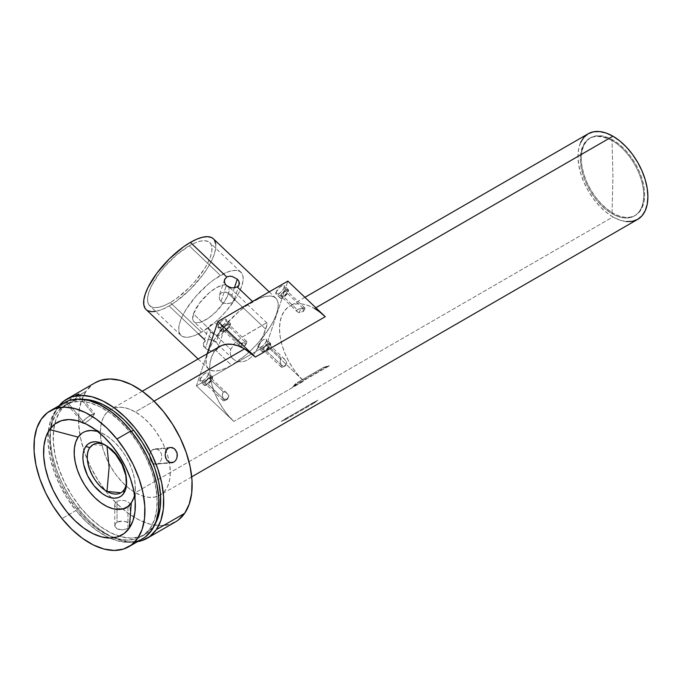 <?xml version="1.0" encoding="UTF-8"?>
<svg xmlns="http://www.w3.org/2000/svg" width="682" height="682" viewBox="0 0 682 682"><rect width="100%" height="100%" fill="white"/><g stroke="black" fill="none" stroke-linecap="round" stroke-linejoin="round"><path stroke-width="0.51" stroke-dasharray="3.41 2.56" d="M612.035 140.509A44.799 25.865 60 0 1 643.714 195.384A44.799 25.865 60 0 1 612.035 213.671L612.939 176.57L612.035 140.509L612.939 139.989A44.799 25.865 -120 0 0 590.544 137.773A44.799 25.865 -120 0 0 583.673 173.671A44.799 25.865 -120 0 0 612.939 213.151L612.035 213.671A44.799 25.865 60 0 1 582.769 174.191A44.799 25.865 60 0 1 589.632 138.293A44.799 25.865 60 0 1 612.035 140.509A44.799 25.865 60 0 1 641.302 179.997A44.799 25.865 60 0 1 634.439 215.896A44.799 25.865 60 0 1 612.035 213.671L612.939 213.151L606.758 208.88L600.816 203.364L595.343 196.825L590.544 189.502L586.605 181.685L583.673 173.671L581.874 165.769L581.26 158.284L581.874 151.498L583.673 145.675L586.605 141.038L590.544 137.773L595.343 135.991L600.816 135.778L606.758 137.125L612.939 139.989L619.12 144.26L625.07 149.776L630.543 156.314L635.343 163.637L639.281 171.455L642.214 179.468L644.013 187.371L644.626 194.864L644.013 201.642L642.214 207.464L639.281 212.102L635.343 215.367L630.543 217.149L625.07 217.37L619.12 216.015L612.939 213.151A44.799 25.865 -120 0 0 635.343 215.367A44.799 25.865 -120 0 0 642.214 179.468A44.799 25.865 -120 0 0 612.939 139.989L612.035 140.509L612.939 176.57L612.035 213.671C595.105 204.404 579.922 178.096 580.356 158.804C582.232 137.67 592.794 131.575 612.035 140.509M106.963 445.985L106.963 445.985A27.809 16.053 -120 0 0 105.872 445.423A27.809 16.053 60 0 1 126.571 481.279A27.809 16.053 -120 0 0 126.596 480.06A27.809 16.053 -120 0 0 106.938 446.002A27.809 16.053 -120 0 0 93.059 444.613L106.963 445.985C121.464 453.59 131.814 480.119 124.047 489.804L124.047 489.804A27.809 16.053 -120 0 0 106.963 445.985L104.747 444.741M120.859 492.788A27.809 16.053 -120 0 0 120.867 492.779A27.809 16.053 -120 0 0 124.047 489.804L120.867 492.779M64.031 402.857L61.525 404.537L55.233 411.152L50.792 420.061L48.379 430.913L48.081 443.3L49.914 456.744L53.801 470.716L59.59 484.697L67.075 498.133L75.949 510.52L61.968 518.593L75.949 510.52A78.481 45.31 -120 0 0 109.742 538.038A78.481 45.31 -120 0 0 142.683 538.695M588.225 133.757A49.436 28.542 -120 0 0 580.646 173.373A49.436 28.542 -120 0 0 612.939 216.936L135.334 492.677A49.436 28.542 60 0 1 126.366 486.147A49.436 28.542 60 0 1 101.55 443.172A49.436 28.542 60 0 1 110.62 409.498A49.436 28.542 60 0 1 111.089 409.234A49.436 28.542 60 0 1 135.334 411.945L142.154 416.659L148.719 422.746L154.763 429.967L160.057 438.04L164.405 446.667L167.636 455.508L169.622 464.229L170.295 472.498L169.622 479.983L167.636 486.402L164.405 491.517L160.057 495.123L154.763 497.084L148.719 497.331L142.154 495.84L135.334 492.677L128.514 487.962L121.959 481.884L115.914 474.663L110.62 466.582L106.273 457.954L103.042 449.114L101.055 440.393L100.382 432.132L101.055 424.647L103.042 418.219L106.273 413.104L110.62 409.498L115.914 407.538L121.959 407.299L128.514 408.782L135.334 411.945L154.021 401.161L135.334 411.945A49.436 28.542 60 0 1 167.508 455.082A49.436 28.542 60 0 1 160.517 494.851A49.436 28.542 60 0 1 160.057 495.123A49.436 28.542 60 0 1 135.334 492.677L612.939 216.936A49.436 28.542 -120 0 0 637.661 219.382M217.549 348.042L214.071 351.921L211.548 356.967L210.047 363.02L209.63 369.883L210.303 377.359L212.034 385.202L214.787 393.164L218.47 401.016L222.971 408.492L228.138 415.372L233.815 421.433L196.399 385.859L266.312 345.493L196.399 385.859L233.815 421.433L303.737 381.067L266.312 345.493L287.838 281.103L266.312 345.493L303.737 381.067L298.051 375.006L292.885 368.127L288.384 360.65L284.709 352.807L281.956 344.836L280.217 336.993L279.543 329.525L279.961 322.654L281.461 316.601L283.985 311.555L287.463 307.676L291.785 305.076L296.806 303.848L302.39 304.019L308.349 305.596L314.496 308.511L315.843 307.735L314.496 308.511L319.943 312.151M173.075 447.904L175.231 449.498M155.965 464.34L158.224 463.675L160.159 461.919L161.446 459.361L161.847 456.386L161.259 453.445L159.733 450.998L157.542 449.412L155.061 448.927L151.702 450.359L149.818 453.88L149.887 458.321L150.969 461.075L152.691 463.146L155.965 464.34L169.792 462.549L158.224 463.675L160.159 461.919L161.446 459.361L161.847 456.386L161.259 453.445L159.733 450.998L157.542 449.412L155.061 448.927L152.708 449.6L168.292 448.083L152.708 449.6L150.875 451.339L149.818 453.88L149.648 456.829L150.338 459.762L152.691 463.146L154.823 464.229L171.821 462.805M155.061 448.927L170.321 447.426M75.821 395.262L71.047 398.501L67.424 402.048L57.586 407.725A80.34 46.385 60 0 1 59.112 405.696L57.586 407.725L67.424 402.048L66.836 403.352L67.22 404.034L70.399 403.096L76.93 397.521L79.001 394.187L77.671 394.315L73.486 396.728L67.424 402.048L82.991 421.288L67.424 402.048L66.836 403.352L67.22 404.034L68.481 403.966L71.516 402.397L78.345 395.748L93.911 414.988L90.561 418.884L86.077 422.473L83.4 423.428L82.445 422.397M95.173 382.738A80.34 46.385 -120 0 0 85.992 391.332L78.345 395.748L78.771 394.043L79.001 394.528M170.628 447.409L171.864 447.511M119.58 521.295L117.065 522.224L116.972 501.33L120.936 500.247L125.394 500.724L129.571 503.12L130.16 504.654L129.571 506.197L127.892 507.57L127.994 528.465L129.665 527.058L130.253 525.472L129.665 523.878L125.479 521.5L122.53 521.065L117.065 522.224L115.394 523.716L114.806 525.524L115.394 527.331L117.074 528.806L119.58 529.709L122.53 529.931L127.994 528.465L127.892 507.57L122.436 509.113L116.972 508.056L115.301 506.556L114.712 504.706L115.292 502.847L116.972 501.33L117.065 522.224L115.394 523.716L114.951 526.444L117.074 528.806L122.53 529.931L127.994 528.465L130.109 526.274L129.665 523.878L126.818 521.935L122.53 521.065L119.58 521.295M130.015 503.879L130.006 505.43L128.855 506.914L125.386 508.61L122.436 509.113L116.972 508.056L115.301 506.556L114.712 504.706L115.292 502.847L116.972 501.33L120.936 500.247L125.394 500.724L129.571 503.12L130.16 504.654L130.253 525.464M84.423 423.232L82.837 423.343L82.42 422.61L84.491 419.609L91.49 414.63L94.602 413.471L93.911 414.988L78.345 395.748L85.992 391.332L81.448 400.445L78.976 411.561L78.677 424.238L80.544 437.997L84.525 452.302L90.459 466.607L98.114 480.367L107.193 493.043L117.364 504.16L128.225 513.282L139.358 520.059L150.33 524.236L160.73 525.652L170.159 524.245L178.249 520.068M131.345 431.45L130.066 432.192A76.009 43.887 60 0 1 141.447 536.555A76.009 43.887 60 0 1 114.116 537.714A76.009 43.887 60 0 1 76.81 509.266L80.306 507.255A76.009 43.887 -120 0 0 119.333 536.257A76.009 43.887 -120 0 0 144.942 534.535A76.009 43.887 -120 0 0 154.933 524.347L147.534 532.821L139.878 536.768L130.961 538.098L121.123 536.76L110.731 532.812L100.203 526.402L89.93 517.766L80.306 507.255L76.81 509.266L68.217 497.272L60.971 484.254L55.361 470.716L51.602 457.179L49.829 444.17L50.118 432.166L52.454 421.655L56.751 413.028L62.838 406.617L70.493 402.67L79.41 401.34L89.248 402.678L99.64 406.625L110.169 413.045L120.441 421.672L130.066 432.192L138.659 444.187L145.905 457.204L151.515 470.742L155.283 484.28L157.048 497.297L156.766 509.292L154.422 519.803L150.125 528.431L144.038 534.841L136.383 538.789L127.466 540.118L117.628 538.78L107.236 534.833L96.708 528.414L86.435 519.786L76.81 509.266A76.009 43.887 60 0 1 50.766 427.989A76.009 43.887 60 0 1 65.438 404.903A76.009 43.887 60 0 1 130.066 432.192L131.345 431.45M239.041 345.22L223.398 330.361A4.015 1.492 133.6 0 0 225.29 330.062L239.638 343.711L238.845 344.521L239.041 345.22L240.882 346.345A4.015 1.492 -46.4 0 1 244.71 341.639L227.038 324.837A4.015 1.492 133.6 0 0 223.986 327.786A4.015 1.492 133.6 0 0 223.398 330.361M246.262 343.677L246.458 343.131A4.015 1.492 133.6 0 0 246.62 342.765A4.015 1.492 133.6 0 0 244.71 341.639L245.375 345.365L246.057 344.24M222.008 329.849A5.874 2.182 -46.4 0 1 225.998 324.632A5.874 2.182 -46.4 0 1 230.209 323.191A5.874 2.182 -46.4 0 1 230.311 325.05L226.16 321.103A5.874 2.182 133.6 0 0 226.049 319.244A5.874 2.182 133.6 0 0 221.846 320.676A5.874 2.182 133.6 0 0 217.856 325.894L222.008 329.849L217.856 325.894L221.599 320.881L224.77 319.048L226.168 319.381L225.35 322.748L221.565 326.78L218.163 327.897L217.856 325.894A5.874 2.182 133.6 0 0 217.959 327.752A5.874 2.182 133.6 0 0 222.162 326.32A5.874 2.182 133.6 0 0 226.16 321.103L230.311 325.05A5.874 2.182 -46.4 0 1 226.322 330.267A5.874 2.182 -46.4 0 1 222.119 331.699A5.874 2.182 -46.4 0 1 222.008 329.849L221.838 331.128L222.792 331.955L226.569 330.062L229.987 325.843L230.32 323.336L228.93 323.004L226.603 324.163L224.131 326.439L222.008 329.849M266.611 326.38L265.716 329.201L228.419 293.737A24.723 9.19 133.6 0 0 227.967 285.92A24.723 9.19 133.6 0 0 210.261 291.956A24.723 9.19 133.6 0 0 193.458 313.925L230.755 349.389L234.872 343.003L241.982 337.223L265.648 323.362L267.148 323.268L267.105 324.385L261.121 341.29L257.924 347.956L254.028 354.069L250.993 357.436L247.609 359.951L244.054 361.434L240.524 361.861L235.742 360.761L232.954 358.877L230.712 355.475L230.209 352.551L230.755 349.389L193.458 313.925L199.391 303.277L209.221 292.817L216.313 287.736L222.596 285.093L225.12 284.837L227.097 285.315L228.461 286.5L229.143 288.35L228.419 293.737L225.026 300.668L216.177 311.606L209.067 317.65L202.247 321.589L199.28 322.56L194.771 322.347L193.415 321.162L192.733 319.312L193.458 313.925A24.723 9.19 133.6 0 0 193.901 321.742A24.723 9.19 133.6 0 0 211.616 315.706A24.723 9.19 133.6 0 0 228.419 293.737L265.716 329.201L259.066 345.748L254.028 354.069L250.993 357.436L247.609 359.951L244.054 361.434L240.524 361.861L237.225 361.332L234.386 360.002L232.144 358.007L230.712 355.475L230.209 352.551L230.755 349.389L234.872 343.003L241.982 337.223L265.648 323.362L267.148 323.268L266.611 326.38M230.789 294.326L233.525 297.292L234.114 299.279L232.869 301.879L230.721 303.115L226.39 303.737L223.44 303.115L220.977 301.572L219.442 299.313L219.272 295.502L221.522 292.672L225.35 291.998L230.789 294.326M220.977 301.572L226.364 285.477L220.977 301.572L223.44 303.115L227.907 303.72L231.906 302.561L233.986 300.216L233.96 298.307L231.906 295.272L228.18 292.8L223.977 291.956L221.522 292.672L219.272 295.502L219.442 299.313L220.977 301.572M224.591 279.586L219.272 295.502M234.403 287.795L231.906 295.272L234.403 287.795M223.389 331.912L222.886 333.038L223.568 329.38L222.588 326.908L219.22 324.317L216.271 323.686L213.287 323.924L210.747 324.871L209.093 326.346L210.747 324.871L214.753 323.703L219.22 324.317L221.684 325.851L216.305 341.946L212.443 339.858L209.459 339.517L206.68 340.028L203.389 343.029L203.782 346.183L205.376 348.255L210.755 332.16L208.709 329.133L208.701 327.13L203.389 343.029L203.782 346.183L206.501 349.184L210.585 351.025L213.432 351.221L216.876 349.721L218.104 347.735L218.223 345.348L216.305 341.946L221.684 325.851L223.568 329.38L223.355 332.023L218.07 347.837L218.223 345.348L216.305 341.946M213.432 340.173L208.377 339.61M252.536 301.487L252.741 301.691A48.823 18.141 -46.4 0 1 275.758 298.102A48.823 18.141 -46.4 0 1 268.589 329.355A48.823 18.141 -46.4 0 1 231.496 365.271L215.904 350.446L231.496 365.271A48.823 18.141 -46.4 0 1 208.479 368.86A48.823 18.141 -46.4 0 1 215.648 337.607A48.823 18.141 -46.4 0 1 252.741 301.691L252.536 301.487M198.428 333.83L169.127 305.971A48.823 18.141 133.6 0 0 206.22 270.055A48.823 18.141 133.6 0 0 213.398 238.802M155.667 311.393L162.597 309.244L169.127 305.971L204.523 339.627M201.454 332.202A43.563 16.189 -46.4 0 1 180.918 335.399A43.563 16.189 -46.4 0 1 187.32 307.514A43.563 16.189 -46.4 0 1 220.422 275.46L189.238 245.81A43.563 16.189 133.6 0 0 156.135 277.864A43.563 16.189 133.6 0 0 149.733 305.749A43.563 16.189 133.6 0 0 170.27 302.552L201.454 332.202L170.27 302.552L164.447 305.476L159.204 307.198L154.754 307.65L151.268 306.815L148.872 304.726L147.67 301.47L147.696 297.156L148.949 291.964L151.395 286.09L159.409 273.209L164.677 266.696L176.723 254.778L189.238 245.81L195.069 242.886L200.303 241.164L204.753 240.712L208.24 241.539L210.636 243.627L211.846 246.893L211.821 251.198L210.559 256.389L208.121 262.272L204.591 268.606L194.83 281.666L188.991 287.889L176.468 298.537L170.27 302.552A43.563 16.189 133.6 0 0 203.372 270.498A43.563 16.189 133.6 0 0 209.775 242.604A43.563 16.189 133.6 0 0 189.238 245.81L220.422 275.46A43.563 16.189 -46.4 0 1 240.959 272.254A43.563 16.189 -46.4 0 1 234.557 300.148A43.563 16.189 -46.4 0 1 201.454 332.202L213.969 323.234L220.167 317.539L226.015 311.316L235.767 298.256L239.305 291.922L241.743 286.039L243.005 280.848L243.031 276.542L241.82 273.277L239.425 271.189L235.938 270.362L231.488 270.814L226.245 272.536L214.225 279.475L207.908 284.428L195.862 296.346L186.101 309.406L182.571 315.74L180.133 321.614L178.872 326.806L178.846 331.12L180.057 334.376L182.452 336.465L185.939 337.3L190.389 336.848L195.632 335.126L201.454 332.202M226.509 392.789L228.896 395.671A4.015 1.492 -46.4 0 1 225.069 400.385A4.015 1.492 -46.4 0 1 223.176 400.684A4.015 1.492 -46.4 0 1 223.312 398.893L222.332 395.202L222.528 393.352L223.5 391.997L209.152 378.357A4.015 1.492 133.6 0 0 206.1 381.306A4.015 1.492 133.6 0 0 205.504 383.881A4.015 1.492 133.6 0 0 207.396 383.582L225.069 400.385A4.015 1.492 133.6 0 0 228.726 396.285A4.015 1.492 133.6 0 0 228.896 395.671L227.311 399.422L223.312 398.893A4.015 1.492 133.6 0 0 224.6 400.632A4.015 1.492 133.6 0 0 225.069 400.385L207.396 383.582L206.382 384.017L205.316 383.489L205.981 381.485L207.993 379.183L210.9 377.964L210.567 380.454L207.396 383.582A4.015 1.492 133.6 0 0 210.448 380.633A4.015 1.492 133.6 0 0 211.045 378.058A4.015 1.492 133.6 0 0 209.152 378.357L223.5 391.997L225.034 391.903L226.825 393.062L211.045 378.058M204.123 383.369A5.874 2.182 -46.4 0 1 208.112 378.152A5.874 2.182 -46.4 0 1 212.315 376.72A5.874 2.182 -46.4 0 1 212.426 378.578L208.266 374.623A5.874 2.182 133.6 0 0 208.163 372.764A5.874 2.182 133.6 0 0 203.952 374.196A5.874 2.182 133.6 0 0 199.962 379.414L204.123 383.369L199.962 379.414A5.874 2.182 133.6 0 0 200.073 381.272A5.874 2.182 133.6 0 0 204.276 379.84A5.874 2.182 133.6 0 0 208.266 374.623L212.426 378.578A5.874 2.182 -46.4 0 1 208.436 383.787A5.874 2.182 -46.4 0 1 204.225 385.228A5.874 2.182 -46.4 0 1 204.123 383.369L204.438 385.373L207.831 384.256L211.616 380.224L212.434 376.856L210.337 376.754L207.865 378.357L204.123 383.369M269.16 344.504L284.096 358.706L286.866 362.671A4.015 1.492 -46.4 0 1 283.183 366.839A4.015 1.492 -46.4 0 1 281.291 367.129A4.015 1.492 -46.4 0 1 281.368 365.484L280.174 361.528L280.242 359.516L281.095 357.948L267.267 344.802A4.015 1.492 133.6 0 0 264.215 347.76A4.015 1.492 133.6 0 0 263.619 350.326A4.015 1.492 133.6 0 0 265.52 350.037L283.183 366.839A4.015 1.492 133.6 0 0 286.841 362.73A4.015 1.492 133.6 0 0 286.866 362.671L285.136 366.004L281.368 365.484A4.015 1.492 133.6 0 0 282.715 367.078A4.015 1.492 133.6 0 0 283.183 366.839L265.52 350.037L263.763 350.429L263.431 349.934L264.105 347.931L266.108 345.629L269.015 344.41L268.682 346.899L265.52 350.037A4.015 1.492 133.6 0 0 268.572 347.078A4.015 1.492 133.6 0 0 269.16 344.504A4.015 1.492 133.6 0 0 267.267 344.802L281.095 357.948L282.774 357.803L284.385 359.005L286.866 362.671L286.517 363.583M262.238 349.815A5.874 2.182 -46.4 0 1 266.227 344.598A5.874 2.182 -46.4 0 1 270.439 343.165A5.874 2.182 -46.4 0 1 270.541 345.024L266.381 341.068A5.874 2.182 133.6 0 0 266.278 339.21A5.874 2.182 133.6 0 0 262.076 340.642A5.874 2.182 133.6 0 0 258.086 345.859L262.238 349.815L258.086 345.859A5.874 2.182 133.6 0 0 258.188 347.718A5.874 2.182 133.6 0 0 262.391 346.286A5.874 2.182 133.6 0 0 266.381 341.068L270.541 345.024A5.874 2.182 -46.4 0 1 266.551 350.241A5.874 2.182 -46.4 0 1 262.348 351.673A5.874 2.182 -46.4 0 1 262.238 349.815L262.553 351.818L265.946 350.701L269.74 346.669L270.549 343.302L268.452 343.199L265.98 344.802L262.238 349.815M303.524 311.307L304.82 308.963L301.291 308.417L297.233 309.662L283.405 296.508A4.015 1.492 133.6 0 0 286.457 293.558A4.015 1.492 133.6 0 0 287.045 290.984A4.015 1.492 133.6 0 0 285.153 291.282L286.176 290.847L287.241 291.376L286.568 293.379L283.405 296.508L281.649 296.909L281.99 294.411L285.153 291.282L302.825 308.085A4.015 1.492 133.6 0 0 299.014 312.68L303.422 311.384L302.825 308.085A4.015 1.492 -46.4 0 1 304.718 307.787A4.015 1.492 -46.4 0 1 304.82 308.963A4.015 1.492 133.6 0 0 302.825 308.085L303.422 311.384L304.82 308.963L303.175 308.537L299.168 308.75L296.747 310.165L296.909 311.444L299.014 312.68A4.015 1.492 -46.4 0 1 302.825 308.085L285.153 291.282A4.015 1.492 133.6 0 0 282.101 294.232A4.015 1.492 133.6 0 0 281.513 296.806A4.015 1.492 133.6 0 0 283.405 296.508L297.233 309.662L296.576 310.642L297.011 311.546L281.513 296.806M280.132 296.295A5.874 2.182 -46.4 0 1 284.121 291.078A5.874 2.182 -46.4 0 1 288.324 289.645A5.874 2.182 -46.4 0 1 288.426 291.495L284.275 287.548A5.874 2.182 133.6 0 0 284.164 285.69A5.874 2.182 133.6 0 0 279.961 287.122A5.874 2.182 133.6 0 0 275.971 292.339L280.132 296.295L275.971 292.339A5.874 2.182 133.6 0 0 276.074 294.198A5.874 2.182 133.6 0 0 280.285 292.766A5.874 2.182 133.6 0 0 284.275 287.548L288.426 291.495A5.874 2.182 -46.4 0 1 284.437 296.713A5.874 2.182 -46.4 0 1 280.234 298.153A5.874 2.182 -46.4 0 1 280.132 296.295L279.952 297.574L280.907 298.409L283.84 297.182L287.625 293.141L288.443 289.782L287.045 289.449L283.874 291.282L280.132 296.295M64.202 402.764A78.481 45.31 -120 0 0 48.303 431.612A78.481 45.31 -120 0 0 75.949 510.52L85.881 521.38L96.486 530.289L107.364 536.913L118.088 540.997L128.25 542.369L137.457 540.997L145.36 536.922M196.399 385.859L207.123 353.788L196.399 385.859M145.147 308.409L147.832 310.753M146.119 309.56A48.823 18.141 133.6 0 0 169.127 305.971L176.067 301.47L190.099 289.543L202.554 275.272L207.584 267.932L211.539 260.831L214.276 254.25L215.683 248.427L215.717 243.602M214.361 239.945L213.457 238.862M286.866 362.671L285.136 366.004L281.368 365.484L280.174 361.528L280.549 358.621L281.896 357.641L284.385 359.005M227.311 399.422L223.312 398.893L222.332 395.202L222.903 392.559L224.037 391.809L225.836 392.286L228.896 395.671L227.089 399.499M228.027 398.118L227.839 398.595M205.512 340.565L203.389 343.029M208.675 327.215L208.709 329.133L209.834 331.162L214.498 334.632L217.319 335.425L219.988 335.246L222.886 333.038L221.156 334.751L217.319 335.425L214.498 334.632L210.755 332.16L205.376 348.255M215.904 350.446L218.104 347.735M208.198 350.19L213.082 351.247M239.246 284.488L233.986 300.216M231.496 365.271L224.966 368.544L219.093 370.479L214.105 370.982L210.192 370.053L207.516 367.717L206.16 364.06L206.186 359.226L207.601 353.412L210.337 346.823L214.293 339.73L225.222 325.092L238.726 311.734L245.81 306.184L259.271 298.409L265.145 296.482L270.132 295.971L274.045 296.909L276.722 299.245L278.077 302.902L278.051 307.727L276.636 313.55L273.9 320.131L269.944 327.232L259.015 341.87L252.459 348.843L245.511 355.228L231.496 365.271M199.962 379.414L203.705 374.401L206.177 372.798L208.274 372.901L207.942 375.415L204.523 379.635L200.747 381.528L199.954 381.136L199.962 379.414M258.086 345.859L260.2 342.458L262.672 340.182L265 339.014L266.398 339.346L266.057 341.861L262.638 346.081L258.862 347.973L258.069 347.581L258.086 345.859M275.971 292.339L279.714 287.327L282.186 285.724L284.283 285.826L283.942 288.341L280.532 292.561L276.756 294.454L275.963 294.061L275.971 292.339M225.29 330.062L224.267 330.497L223.202 329.969L223.875 327.965L225.887 325.664L228.785 324.436L228.453 326.934L225.29 330.062A4.015 1.492 133.6 0 0 228.342 327.113A4.015 1.492 133.6 0 0 228.93 324.538A4.015 1.492 133.6 0 0 227.038 324.837L244.71 341.639A4.015 1.492 133.6 0 0 240.882 346.345L245.375 345.365L244.71 341.639A4.015 1.492 -46.4 0 1 246.603 341.341A4.015 1.492 -46.4 0 1 246.458 343.131L243.218 342.807L239.638 343.711L225.29 330.062M82.761 399.328A76.009 43.887 -120 0 0 68.933 402.883A76.009 43.887 -120 0 0 54.637 424.195A76.009 43.887 -120 0 0 80.306 507.255L71.712 495.251L64.466 482.234L58.857 468.696L55.097 455.167L53.324 442.149L53.614 430.154L55.95 419.643L60.246 411.007L66.342 404.605L73.988 400.658L82.906 399.328M137.594 541.636L132.334 542.045L121.933 540.638L110.953 536.461L99.819 529.684L88.958 520.562L78.797 509.445L69.709 496.76L62.053 483.009L56.12 468.696L52.147 454.391L50.272 440.632L50.579 427.955L53.051 416.847L57.586 407.725A80.34 46.385 60 0 0 67.825 493.7A80.34 46.385 60 0 0 137.594 541.636M94.994 382.841L92.428 384.554L85.992 391.332A80.34 46.385 -120 0 0 78.549 421.041A80.34 46.385 -120 0 0 83.895 450.427A80.34 46.385 -120 0 0 111.251 497.809A80.34 46.385 -120 0 0 134.022 517.127A80.34 46.385 -120 0 0 175.504 521.883M82.582 422.013L86.674 417.802L94.397 413.343L93.911 414.988L90.561 418.884L85.054 422.993M66.836 403.352L67.22 404.034M165.138 455.32L165.351 452.362M169.238 462.311L167.243 460.7M232.954 358.877L219.86 346.43A49.436 28.542 -120 0 0 233.815 421.433L303.737 381.067A49.436 28.542 60 0 1 289.773 306.065A49.436 28.542 60 0 1 314.496 308.511M580.646 142.478L578.66 148.898L577.986 156.391L578.66 164.652L580.646 173.373L583.877 182.213L588.225 190.841L593.519 198.922L599.563 206.143L606.119 212.221L612.939 216.936L619.759 220.098L626.323 221.59M134.559 495.106A43.256 24.978 -120 0 0 135.334 487.63A43.256 24.978 -120 0 0 104.747 434.656A43.256 24.978 -120 0 0 97.884 431.587M81.644 433.488L86 431.246M96.674 431.246L102.59 433.496L108.583 437.145L114.431 442.055L119.904 448.04L124.797 454.868L128.915 462.277L132.112 469.983L134.252 477.681L135.258 485.09L135.096 491.918L133.766 497.903M152.691 463.146L153.714 463.828L152.691 463.146M245.477 345.297L246.458 343.131L244.915 342.85L241.351 343.072L238.888 344.401M239.237 345.424L240.882 346.345L245.375 345.365M296.909 311.444L299.014 312.68L303.422 311.384M285.136 366.004L284.701 366.123M266.688 322.961L267.148 323.268M247.259 333.975L265.648 323.362M285.247 418.731L317.914 400.172L285.247 418.731L285.928 419.379L281.223 421.357L317.914 400.172A18.542 6.888 -46.4 0 1 312.595 403.983L311.913 403.335L317.914 400.172L312.595 403.983L285.928 419.379A18.542 6.888 -46.4 0 1 281.223 421.357L311.913 403.335L312.595 403.983L285.928 419.379L285.247 418.731M294.871 384.418L292.714 386.975L329.406 365.791L324.018 367.121L297.352 382.517L292.714 386.975A18.542 6.888 -46.4 0 1 298.034 383.156L324.7 367.769L324.018 367.121L297.352 382.517L298.034 383.156L297.352 382.517L294.871 384.418M324.018 367.121L324.7 367.769A18.542 6.888 -46.4 0 1 329.406 365.791L324.018 367.121M324.7 367.769L329.406 365.791L292.714 386.975L298.034 383.156L324.7 367.769M589.632 138.293L590.544 137.773M191.719 476.846L160.057 495.123M66.955 403.855L82.565 423.138M144.942 534.535L141.447 536.555M246.074 344.171L246.62 342.765M230.209 323.191L226.049 319.244M267.029 323.055L227.967 285.92M269.202 291.862L275.758 298.102M180.918 335.399L149.733 305.749M223.176 400.684L205.504 383.881M212.315 376.72L208.163 372.764M281.291 367.129L263.619 350.326M270.439 343.165L266.278 339.21M288.324 289.645L284.164 285.69M280.234 298.153L276.074 294.198M304.718 307.787L287.045 290.984M262.348 351.673L258.188 347.718M282.715 367.078L285.076 366.029M204.225 385.228L200.073 381.272M224.6 400.632L227.251 399.456M228.001 398.194L228.726 396.285M240.959 272.254L209.775 242.604M198.104 358.988L208.479 368.86M219.86 346.43L193.901 321.742M222.119 331.699L217.959 327.752M246.603 341.341L228.93 324.538M68.933 402.883L65.438 404.903M78.967 394.136L94.576 413.42M114.806 525.532L114.712 504.714M304.905 297.335L289.773 306.065M142.282 391.221L110.62 409.498M634.439 215.896L635.343 215.367M135.334 487.63L135.334 505.294M104.747 434.656L89.453 425.824M126.596 480.06L126.596 482.583"/><path stroke-width="1.02" d="M109.12 467.451L106.963 491.398C92.471 483.794 82.121 457.264 89.888 447.58L93.05 444.621A27.809 16.053 60 0 1 105.872 445.423A27.809 16.053 -120 0 0 89.854 447.605L89.888 447.58A27.809 16.053 -120 0 0 106.963 491.398A27.809 16.053 -120 0 0 120.859 492.788A27.809 16.053 60 0 1 95.003 479.872A27.809 16.053 60 0 1 89.854 447.605A27.809 16.053 -120 0 0 97.194 482.813A27.809 16.053 -120 0 0 124.013 489.821A27.809 16.053 60 0 1 120.842 492.796L106.963 491.398L109.12 467.451L106.963 445.985L109.12 467.451M85.77 446.514L89.854 447.605L85.77 446.514L84.022 450.026L83.076 454.297L82.957 459.174L83.673 464.468L87.484 475.473L93.928 485.635L102.01 493.418L106.298 496.027L110.518 497.638L114.516 498.175L118.139 497.638L121.251 496.036L123.732 493.427A30.895 17.843 60 0 1 93.928 485.635A30.895 17.843 60 0 1 85.77 446.514A30.895 17.843 60 0 1 104.747 444.741A30.895 17.843 60 0 1 126.596 482.583A30.895 17.843 60 0 1 123.732 493.427L125.479 489.923L126.426 485.644L125.82 475.482L122.01 464.476L115.573 454.306L107.483 446.522L103.204 443.914L98.984 442.311L94.986 441.766L91.354 442.311L88.251 443.914L85.77 446.514M124.013 489.821L123.732 493.427L124.013 489.821A27.809 16.053 -120 0 0 126.571 481.279A27.809 16.053 60 0 1 124.013 489.821M97.884 431.587A43.256 24.978 -120 0 0 78.183 437.136A43.256 24.978 -120 0 0 89.598 491.91A43.256 24.978 -120 0 0 131.319 502.813L129.316 528.056A64.884 37.459 60 0 1 66.725 511.705A64.884 37.459 60 0 1 49.598 429.549L78.183 437.136L49.598 429.549L45.933 436.915L43.938 445.883L43.691 456.122L45.2 467.238L48.413 478.79L53.205 490.349L59.385 501.458L66.725 511.705L74.943 520.681L83.707 528.047L92.701 533.52L101.567 536.896L109.964 538.038L117.577 536.896L124.115 533.529L129.316 528.056L132.981 520.69L134.976 511.722L135.224 501.483L133.706 490.367L130.501 478.815L125.71 467.255L119.52 456.147L112.189 445.9L103.971 436.923L95.199 429.558L86.213 424.085L77.347 420.709L68.942 419.566L61.329 420.709L54.799 424.076L49.598 429.549A64.884 37.459 60 0 1 89.453 425.824A64.884 37.459 60 0 1 135.334 505.294A64.884 37.459 60 0 1 129.316 528.056L131.319 502.813A43.256 24.978 -120 0 0 134.559 495.106M128.693 546.768L142.683 538.695A78.481 45.31 -120 0 0 130.927 430.939L116.946 439.012A78.481 45.31 60 0 1 128.693 546.768A78.481 45.31 60 0 1 61.968 518.593A78.481 45.31 60 0 1 50.212 410.837A78.481 45.31 60 0 1 116.946 439.012L130.927 430.939L120.995 420.078L110.39 411.169L99.512 404.545L88.788 400.462L78.626 399.089L69.419 400.462L64.031 402.857M314.496 308.511A49.436 28.542 60 0 1 325.254 316.687L255.341 357.053A49.436 28.542 -120 0 0 244.582 348.877L154.021 401.161L244.582 348.877L238.427 345.953L232.477 344.384L226.893 344.214L221.872 345.442L217.549 348.042M626.323 221.59L632.367 221.343L637.661 219.382A49.436 28.542 -120 0 0 645.24 179.767A49.436 28.542 -120 0 0 612.939 136.204L315.843 307.735L612.939 136.204A49.436 28.542 -120 0 0 588.225 133.757L583.877 137.363L580.646 142.478M175.231 449.498L177.158 453.377L176.97 457.852L175.717 460.41L173.799 462.157L169.792 462.549L173.799 462.157L171.532 462.822L169.238 462.311L166.442 459.566L165.138 455.32L165.786 451.015L168.292 448.083L170.628 447.409L174.217 448.577L176.732 451.953L177.337 454.885L176.97 457.852L175.717 460.41L173.799 462.157L171.532 462.822L168.829 462.081M170.321 447.426L168.292 448.083L166.442 449.822L165.317 452.49M178.249 520.068L184.686 513.299A80.34 46.385 -120 0 0 169.801 420.061A80.34 46.385 -120 0 0 95.173 382.738L66.768 399.141A80.34 46.385 60 0 1 141.396 436.463A80.34 46.385 60 0 1 156.28 529.692L184.686 513.299L189.221 504.177L191.693 493.069L192 480.392L190.125 466.633L186.152 452.328L180.219 438.014L172.563 424.264L163.475 411.578L153.314 400.462L142.453 391.34L131.319 384.563L120.339 380.385L109.938 378.979L100.518 380.385L94.994 382.841M147.099 538.286A80.34 46.385 60 0 1 137.594 541.636L141.754 540.638L149.844 536.47L156.28 529.692A80.34 46.385 60 0 1 147.099 538.286L175.504 521.883A80.34 46.385 -120 0 0 184.686 513.299L156.28 529.692L160.824 520.579L163.296 509.463L163.595 496.786L161.728 483.027L157.747 468.722L151.813 454.417L144.158 440.657L135.079 427.981L124.908 416.864L114.047 407.742L102.914 400.965L91.942 396.788L81.542 395.372L72.113 396.779L64.023 400.956L59.112 405.696A80.34 46.385 60 0 1 66.768 399.141M171.864 447.511L173.075 447.904M133.561 430.172L131.345 431.45L133.561 430.172A76.009 43.887 -120 0 0 82.761 399.328L92.743 400.658L103.135 404.614L113.664 411.024L123.936 419.652L133.561 430.172A76.009 43.887 -120 0 1 154.933 524.347L157.917 517.783L160.261 507.272L160.543 495.277L158.778 482.259L155.01 468.722L149.401 455.184L142.154 442.166L133.561 430.172M225.793 284.871L224.659 282.902L224.352 280.805L224.898 278.887M237.285 279.168L234.403 287.795L237.285 279.168L238.879 281.248L239.425 283.388L238.828 285.34L237.157 286.866L252.536 301.487L237.157 286.866L234.651 287.753L231.71 287.847L227.49 286.363L225.452 284.428L224.438 282.067L224.557 279.688L226.756 276.977L229.229 276.21L232.076 276.398L237.285 279.168L232.076 276.398L229.229 276.21L226.756 276.977L190.38 242.391L226.756 276.977M203.782 346.183L204.046 346.644M269.202 291.862L213.398 238.802A48.823 18.141 133.6 0 0 190.38 242.391L183.441 246.884L169.409 258.819L156.954 273.09L147.968 287.523L145.232 294.113L143.825 299.927L143.8 304.76L145.147 308.409M204.523 339.627L198.428 333.83M145.36 536.922L151.643 530.306L156.084 521.398L158.497 510.545L158.795 498.158L156.962 484.714L153.083 470.742L147.286 456.761L139.81 443.326L130.927 430.939A78.481 45.31 -120 0 0 64.202 402.764L50.212 410.837M319.943 312.151L325.254 316.687L287.838 281.103L217.925 321.469L255.341 357.053L244.582 348.877A49.436 28.542 -120 0 0 219.86 346.43L142.282 391.221M207.123 353.788L217.925 321.469L207.123 353.788M147.832 310.753L151.745 311.683L155.667 311.393M215.717 243.602L214.361 239.945M213.457 238.862L211.676 237.609L207.771 236.671L202.784 237.183L196.91 239.109L190.38 242.391A48.823 18.141 133.6 0 0 153.288 278.307A48.823 18.141 133.6 0 0 146.119 309.56L198.104 358.988M237.157 286.866L234.651 287.753L231.71 287.847L228.794 287.071L226.364 285.477M237.856 279.765L239.041 281.589L238.973 285.11M255.341 357.053L217.925 321.469L287.838 281.103L325.254 316.687L255.341 357.053M78.771 394.043L75.821 395.262M167.243 460.7L165.811 458.244L165.138 455.286M152.691 463.146L153.714 463.828L152.691 463.146M191.719 476.846L637.661 219.382L642.009 215.776L645.24 210.661L647.227 204.242L647.9 196.748L647.227 188.488L645.24 179.767L642.009 170.926L637.661 162.299L632.367 154.217L626.323 146.997L619.759 140.918L612.939 136.204L606.119 133.041L599.563 131.558L593.519 131.797L588.225 133.757L304.905 297.335M116.946 439.012L125.82 451.399L133.305 464.834L139.094 478.815L142.981 492.788L144.814 506.232L144.516 518.618L142.103 529.471L137.662 538.379L131.37 544.995L123.476 549.07L114.269 550.442L104.107 549.07L93.383 544.986L82.505 538.362L71.9 529.454L61.968 518.593L53.085 506.206L45.609 492.771L39.812 478.79L35.933 464.817L34.1 451.373L34.398 438.986L36.811 428.134L41.252 419.225L47.535 412.61L55.438 408.535L64.645 407.163L74.807 408.535L85.531 412.619L96.409 419.242L107.014 428.151L116.946 439.012M133.766 497.903L131.319 502.813L127.858 506.462L123.502 508.704L118.421 509.463L112.82 508.704L106.912 506.453L100.919 502.804L95.071 497.894L89.598 491.91L84.704 485.081L80.578 477.673L77.39 469.966L75.25 462.26L74.236 454.851L74.406 448.031L75.736 442.047L78.183 437.136L81.644 433.488M86 431.246L91.073 430.487L96.674 431.246M89.854 447.605A27.809 16.053 60 0 1 93.033 444.63A27.809 16.053 -120 0 0 89.888 447.58L89.854 447.605M82.42 422.61L82.582 422.013M85.054 422.993L84.142 423.317"/></g></svg>
